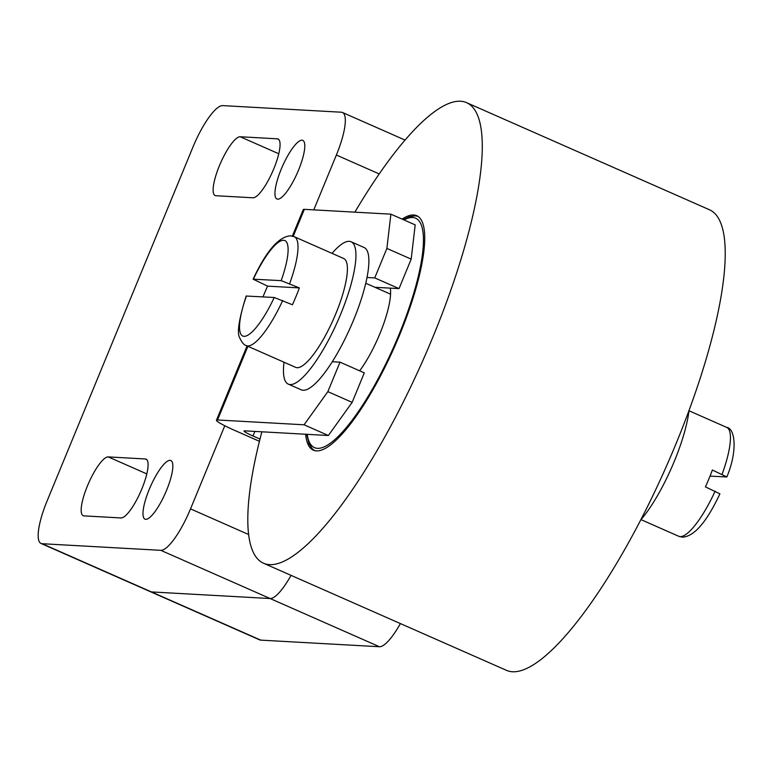 <?xml version="1.0" encoding="UTF-8"?>
<svg xmlns="http://www.w3.org/2000/svg" width="773" height="773" viewBox="0 0 773 773"><rect width="100%" height="100%" fill="white"/><g stroke="black" fill="none" stroke-linecap="round" stroke-linejoin="round"><path stroke-width="1.16" d="M402.095 219.107A128.125 32.601 113.8 0 1 413.661 214.981A128.125 32.601 113.8 0 1 416.734 215.706A128.125 32.601 113.8 0 1 397.303 340.487A128.125 32.601 113.8 0 1 316.428 450.891A128.125 32.601 113.8 0 1 313.345 450.176A128.125 32.601 113.8 0 1 305.635 434.242M261.873 431.807A251.669 64.033 -66.2 0 0 263.506 563.217A251.669 64.033 -66.2 0 0 269.545 564.628A251.669 64.033 -66.2 0 0 428.406 347.763A251.669 64.033 -66.2 0 0 466.583 102.664A251.669 64.033 -66.2 0 0 460.534 101.244A251.669 64.033 -66.2 0 0 354.875 212.16M466.583 102.664L709.517 209.783A251.669 64.033 113.8 0 1 671.351 454.891A251.669 64.033 113.8 0 1 512.489 671.756A251.669 64.033 113.8 0 1 506.45 670.336L263.506 563.217M359.658 370.818A54.912 13.972 -66.2 0 0 379.872 333.762A54.912 13.972 -66.2 0 0 390.317 288.136M377.002 287.392A54.912 13.972 -66.2 0 0 376.432 287.952M224.788 425.759L190.525 508.885A45.762 11.643 113.8 0 1 160.803 550.328L42.119 543.719A45.762 11.643 113.8 0 1 41.017 543.458L150.339 591.664A45.762 11.643 -66.2 0 0 151.44 591.925L270.125 598.534A45.762 11.643 -66.2 0 0 291.054 575.363A45.762 11.643 113.8 0 1 270.125 598.534L151.44 591.925A45.762 11.643 113.8 0 1 150.339 591.664L259.66 639.87A45.762 11.643 -66.2 0 0 260.762 640.131L379.446 646.74A45.762 11.643 -66.2 0 0 400.385 623.569M689.052 410.366A77.793 19.789 113.8 0 1 640.73 519.949M284.02 362.228A77.793 19.789 -66.2 0 0 288.31 384.123A77.793 19.789 -66.2 0 0 290.175 384.558A77.793 19.789 -66.2 0 0 339.279 317.529A77.793 19.789 -66.2 0 0 351.077 241.765A77.793 19.789 -66.2 0 0 349.212 241.331A77.793 19.789 -66.2 0 0 332.023 253.37M351.077 241.765L364.035 247.476A77.793 19.789 113.8 0 1 367.011 277.478A77.793 19.789 113.8 0 1 332.284 361.725A77.793 19.789 113.8 0 1 303.132 390.268A77.793 19.789 113.8 0 1 301.267 389.834L288.31 384.123M262.994 296.88A59.482 15.131 113.8 0 1 267.603 286.136L253.119 279.169L281.159 280.647L299.364 287.904A59.482 15.131 113.8 0 1 292.416 304.755L274.222 297.499L246.172 296.03C238.838 319.404 236.722 333.405 239.823 338.033C241.988 342.652 244.152 345.164 246.297 345.589A59.482 15.131 -66.2 0 0 247.718 345.927A59.482 15.131 -66.2 0 0 282.705 300.475M289.643 283.623A59.482 15.131 -66.2 0 0 294.291 236.731L343.695 258.511A59.482 15.131 113.8 0 1 334.67 316.447A59.482 15.131 113.8 0 1 297.122 367.706A59.482 15.131 113.8 0 1 295.692 367.368L246.297 345.589M267.603 286.136L299.364 287.904M374.895 287.276L399.032 288.619L374.741 277.903L367.011 277.478M399.032 288.619L411.188 259.129L386.887 248.423L374.741 277.903M259.989 439.074L252.984 435.991A13.73 1.266 22.4 0 1 244.007 430.967A13.73 1.266 22.4 0 1 244.548 430.841L328.37 435.508L352.15 402.356L364.305 372.866L340.014 362.16L327.858 391.65L304.079 424.792L217.532 419.981A27.451 2.532 -157.6 0 0 216.45 420.222A27.451 2.532 -157.6 0 0 234.412 430.271L259.428 441.306M352.15 402.356L327.858 391.65M332.284 361.725L340.014 362.16M411.188 259.129L415.188 224.875L390.887 214.169L386.887 248.423M292.349 236.084L303.258 209.599A27.451 2.532 22.4 0 1 304.349 209.348L390.887 214.169M328.37 435.508L304.079 424.792M715.141 491.145A59.482 15.131 113.8 0 1 680.163 536.607A59.482 15.131 113.8 0 1 678.733 536.269L682.53 537.177C694.27 536.404 706.725 521.949 719.914 493.831L705.42 486.864A59.482 15.131 -66.2 0 0 712.368 470.013L726.862 476.97L710.029 476.12M170.06 460.35A32.031 8.145 113.8 0 1 170.833 460.524A32.031 8.145 113.8 0 1 165.973 491.725A32.031 8.145 113.8 0 1 145.759 519.321A32.031 8.145 113.8 0 1 144.986 519.147A32.031 8.145 113.8 0 1 149.846 487.947A32.031 8.145 113.8 0 1 170.06 460.35M302.021 140.193A32.031 8.145 113.8 0 1 302.784 140.377A32.031 8.145 113.8 0 1 297.934 171.567A32.031 8.145 113.8 0 1 277.71 199.173A32.031 8.145 113.8 0 1 276.947 198.99A32.031 8.145 113.8 0 1 281.797 167.799A32.031 8.145 113.8 0 1 302.021 140.193M83.938 515.881A32.031 8.145 113.8 0 1 83.175 515.697A32.031 8.145 113.8 0 1 88.025 484.507A32.031 8.145 113.8 0 1 108.249 456.901L145.334 458.969A32.031 8.145 113.8 0 1 146.107 459.152A32.031 8.145 113.8 0 1 141.246 490.343A32.031 8.145 113.8 0 1 121.032 517.949L83.938 515.881M215.899 195.724A32.031 8.145 113.8 0 1 215.126 195.55A32.031 8.145 113.8 0 1 219.986 164.349A32.031 8.145 113.8 0 1 240.21 136.753L277.294 138.821A32.031 8.145 113.8 0 1 278.067 138.995A32.031 8.145 113.8 0 1 273.207 170.195A32.031 8.145 113.8 0 1 252.984 197.791L215.899 195.724M41.017 543.458A45.762 11.643 113.8 0 1 47.114 500.904L192.96 147.054A45.762 11.643 113.8 0 1 222.692 105.611L341.376 112.22A45.762 11.643 113.8 0 1 342.468 112.481A45.762 11.643 113.8 0 1 336.371 155.035L313.77 209.869M307.181 434.329A125.381 31.906 -66.2 0 0 398.916 334.825A125.381 31.906 -66.2 0 0 403.979 219.938M42.119 543.719L260.762 640.131M160.803 550.328L379.446 646.74M246.471 295.953A52.168 13.276 -66.2 0 0 244.017 336.323A52.168 13.276 -66.2 0 0 274.222 297.499M281.159 280.647A52.168 13.276 -66.2 0 0 283.604 240.277A52.168 13.276 -66.2 0 0 253.409 279.111M304.349 209.348L293.228 236.325M247.901 346.304L217.532 419.981M252.984 435.991L254.877 431.411M726.862 476.97C738.099 449.915 734.775 428.194 726.726 427.411A59.482 15.131 113.8 0 1 722.088 474.303M108.249 456.901L146.812 473.907M145.334 458.969L146.754 459.597M240.21 136.753L278.763 153.75M277.294 138.821L278.715 139.44M190.525 508.885L248.645 534.52M336.371 155.035L379.214 173.925M306.707 434.3L309.036 443.847L312.36 448.881L314.534 450.591M403.303 219.638L409.217 216.769L415.149 215.841L417.845 216.295M678.733 536.269L641.001 519.63M365.755 283.247L390.568 294.184M253.109 279.169C266.299 251.051 278.753 236.596 290.493 235.823L294.291 236.731M216.45 420.222L247.07 345.927M726.726 427.411L689.004 410.772M342.468 112.481L405.042 140.068"/></g></svg>
